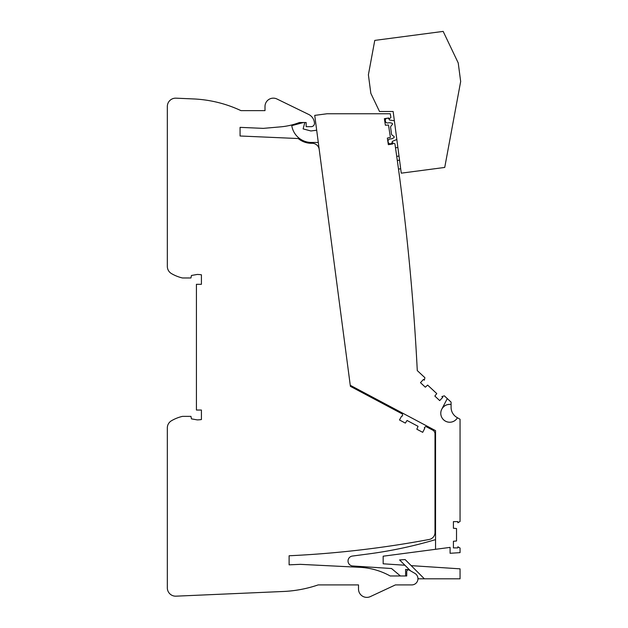 <?xml version="1.0" encoding="UTF-8"?>
<svg xmlns="http://www.w3.org/2000/svg" width="628" height="628" viewBox="0 0 628 628"><rect width="100%" height="100%" fill="white"/><g stroke="black" fill="none" stroke-linecap="round" stroke-linejoin="round"><path stroke-width="0.94" d="M435.542 527.85L435.542 524.851L435 524.851M435.542 493.263L435 493.263L435 433.414L435.542 433.414L435.542 430.635L435.542 549.304L450.088 547.388L450.088 553.292L460.057 552.632L460.057 548.048L457.859 546.776L457.859 547.906L453.408 547.906L457.859 547.906M393.144 111.494L379.508 111.494L370.834 93.329L368.393 74.779L374.767 40.404L443.172 31.4L458.228 62.957L460.669 81.499L444.734 167.441L401.261 173.163L393.144 111.494M389.847 139.031L391.911 138.764L389.847 139.031A2.08 2.08 0 0 0 388.065 141.363L388.143 141.983A2.08 2.08 0 0 0 390.475 143.773A2.08 2.08 0 0 0 392.264 141.441L396.825 139.479M389.046 119.037A2.08 2.08 0 0 1 389.439 120.011L394.36 120.725M388.913 118.873A2.08 2.08 0 0 0 387.429 118.205L384.383 118.668L385.38 125.231L388.504 125.035L390.388 137.359L387.35 138.097L388.347 144.66L392.743 143.985L392.579 142.87L394.91 143.781A2389.878 2389.878 0 0 1 417.282 370.599L424.905 377.703L424.332 380.183L423.5 379.414L420.47 382.664L425.321 387.193L427.652 385.097L436.766 393.599L434.843 396.064L439.694 400.593L442.732 397.343L441.9 396.566L444.334 395.828L447.293 398.584L441.79 409.158A8.933 8.933 0 0 0 445.425 421.121A8.933 8.933 0 0 0 457.459 417.753L460.057 419.253L460.057 521.483L457.859 522.755L457.859 521.617L453.408 521.617L453.408 528.258L456.525 528.533L456.525 540.998L453.408 541.273L453.408 547.906L453.408 541.273M435.542 430.635L350.259 385.294L314.73 115.387L327.094 113.754L390.294 113.754A2389.878 2389.878 0 0 1 390.899 117.554L388.952 119.116L388.779 118.001L384.383 118.668L386.715 118.315A2.08 2.08 0 0 0 385.325 120.552L385.404 121.173A2.08 2.08 0 0 0 387.735 122.962L389.792 122.688L387.735 122.962M391.864 123.19L389.792 122.688L391.864 123.19A0.832 0.832 0 0 1 392.241 124.603A7.277 7.277 0 0 0 390.569 126.982L391.55 134.416A7.277 7.277 0 0 0 393.78 136.284A0.832 0.832 0 0 1 393.78 137.744L391.911 138.764M400.688 168.783L398.49 169.073M397.877 147.462L395.491 147.776L395.412 147.219M388.065 141.363L388.143 141.983A2.08 2.08 0 0 0 390.475 143.773A2.08 2.08 0 0 0 392.264 141.441M385.404 121.173L385.325 120.552M383.166 563.803L383.166 556.196L383.166 563.803L383.166 556.196L383.166 563.803L404.911 565.231M391.534 568.521L352.724 565.977L391.534 568.521L352.724 565.977L391.534 568.521L400.421 575.97M352.394 556.055L368.275 553.967L352.394 556.055A4.985 4.985 0 0 0 352.724 565.977M316.685 130.216L310.915 130.977L303.112 128.889L310.915 130.977L303.112 128.889L310.915 130.977L303.112 128.889L310.915 130.977L303.112 128.889L304.823 122.523M311.472 142.47L318.294 142.47L311.472 142.47A19.947 19.947 0 0 1 291.769 125.647L303.45 122.523M409.456 263.681C408.286 251.671 408.286 251.671 409.456 263.681C408.286 251.671 408.286 251.671 409.456 263.681C408.286 251.671 408.286 251.671 409.456 263.681C408.286 251.671 408.286 251.671 409.456 263.681C408.286 251.671 408.286 251.671 409.456 263.681C408.286 251.671 408.286 251.671 409.456 263.681C408.286 251.671 408.286 251.671 409.456 263.681C408.286 251.671 408.286 251.671 409.456 263.681M396.723 156.364C395.012 144.424 395.012 144.424 396.723 156.364C395.012 144.424 395.012 144.424 396.723 156.364C395.012 144.424 395.012 144.424 396.723 156.364C395.012 144.424 395.012 144.424 396.723 156.364C395.012 144.424 395.012 144.424 396.723 156.364C395.012 144.424 395.012 144.424 396.723 156.364L399.008 156.066M403.694 209.94C402.258 197.961 402.258 197.961 403.694 209.94C402.258 197.961 402.258 197.961 403.694 209.94C402.258 197.961 402.258 197.961 403.694 209.94C402.258 197.961 402.258 197.961 403.694 209.94C402.258 197.961 402.258 197.961 403.694 209.94C402.258 197.961 402.258 197.961 403.694 209.94C402.258 197.961 402.258 197.961 403.694 209.94C402.258 197.961 402.258 197.961 403.694 209.94M414.009 317.58C413.106 305.538 413.106 305.538 414.009 317.58C413.106 305.538 413.106 305.538 414.009 317.58C413.106 305.538 413.106 305.538 414.009 317.58C413.106 305.538 413.106 305.538 414.009 317.58C413.106 305.538 413.106 305.538 414.009 317.58C413.106 305.538 413.106 305.538 414.009 317.58C413.106 305.538 413.106 305.538 414.009 317.58C413.106 305.538 413.106 305.538 414.009 317.58M434.843 396.064L439.694 400.593L434.843 396.064L439.694 400.593L442.732 397.343M423.5 379.414L420.47 382.664L423.5 379.414L420.47 382.664L425.321 387.193M387.35 138.097L388.347 144.66L387.35 138.097L388.347 144.66L392.743 143.985M388.779 118.001L384.383 118.668L385.38 125.231M457.859 521.617L453.408 521.617L457.859 521.617L453.408 521.617L453.408 528.258M395.491 147.776L395.397 147.109M411.199 565.64L460.057 568.842L460.057 578.82L418.499 578.82L417.942 578.262M405.61 575.97L405.61 569.439L409.362 569.69M303.112 128.889L310.915 130.977M383.166 556.196L435.542 549.304M368.275 553.967A435.165 435.165 0 0 0 435.542 539.625M410.531 570.86L399.604 559.933L405.123 559.572L424.379 578.82M441.79 409.158C443.894 405.617 446.987 404.047 451.085 404.456L451.085 407.352A11.642 11.642 0 0 0 456.901 417.432L457.459 417.753A8.933 8.933 0 0 1 441.123 410.845A8.933 8.933 0 0 1 451.085 404.456L451.085 402.116L447.293 398.584M289.108 555.764A1014.974 1014.974 0 0 0 429.23 539.46A7.065 7.065 0 0 0 435 532.52L435 433.83A4.153 4.153 0 0 0 432.794 430.164L425.941 426.522L424.701 427.299A0.62 0.62 0 0 0 424.74 428.375L422.699 432.331L416.835 429.214L418.06 426.334L407.054 420.477L405.35 423.099L399.486 419.983L401.622 416.081A0.62 0.62 0 0 0 402.54 415.508L402.485 414.048L350.4 386.353L319.212 149.448A7.065 7.065 0 0 0 312.21 143.302L311.472 143.302A20.779 20.779 0 0 1 298.229 138.537L240.069 135.993L240.069 127.358L263.305 128.371L280.614 126.856A69.41 69.41 0 0 0 299.423 122.523L306.15 122.523L306.15 126.675L311.166 126.675A3.328 3.328 0 0 0 314.463 122.915L314.392 122.413A10.393 10.393 0 0 0 308.638 114.422L276.956 98.996A8.313 8.313 0 0 0 265 106.477L265 110.63L240.971 110.63A124.689 124.689 0 0 0 193.424 98.934L176.005 98.172A8.313 8.313 0 0 0 167.331 106.477L167.331 266.398A8.313 8.313 0 0 0 171.428 273.565A39.486 39.486 0 0 0 182.442 277.969L190.951 277.969L191.438 275.472L197.271 274.444A35.325 35.325 0 0 1 201.415 274.789L201.415 284.303L196.423 284.303L196.423 410.037L201.415 410.037L201.415 419.551A35.325 35.325 0 0 1 197.271 419.897L191.438 418.868L190.951 416.372L182.442 416.372A39.486 39.486 0 0 0 171.428 420.776A8.313 8.313 0 0 0 167.331 427.943L167.331 587.863A8.313 8.313 0 0 0 176.005 596.168L283.306 591.482A124.689 124.689 0 0 0 318.168 584.911L358.517 584.911L358.517 589.064A8.313 8.313 0 0 0 370.347 596.6L395.412 584.911L411.764 584.911A6.194 6.194 0 0 0 414.857 573.356L409.228 570.106A1.664 1.664 0 0 0 406.732 571.543L406.732 575.97L390.169 575.97A69.41 69.41 0 0 0 359.899 567.32L300.333 564.344L289.108 564.839L289.108 555.764M399.549 160.187L397.304 160.478"/></g></svg>
